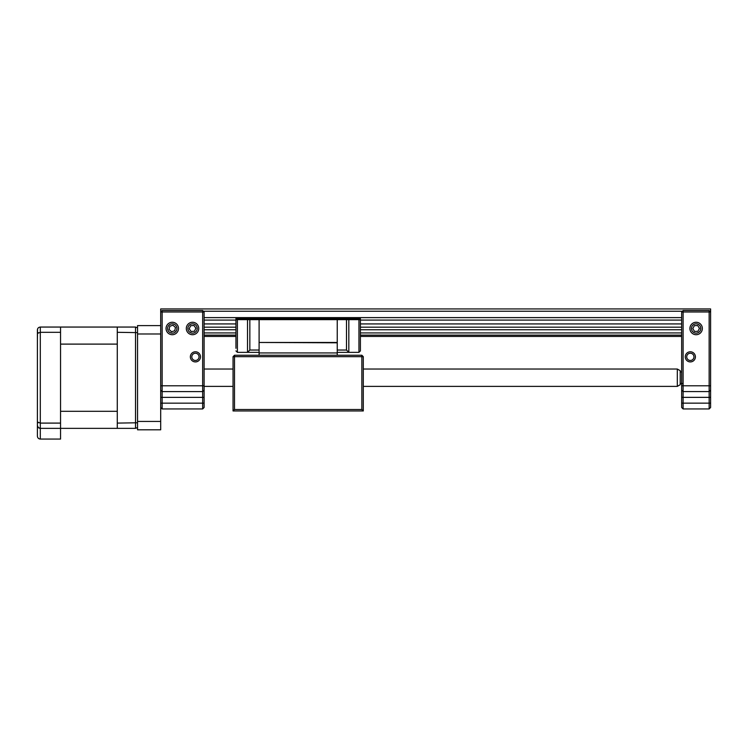 <?xml version="1.0" encoding="UTF-8"?>
<svg xmlns="http://www.w3.org/2000/svg" width="748" height="748" viewBox="0 0 748 748"><rect width="100%" height="100%" fill="white"/><g stroke="black" fill="none" stroke-linecap="round" stroke-linejoin="round"><path stroke-width="1.12" d="M190.357 356.852A5.068 5.068 0 0 1 195.424 351.784A5.068 5.068 0 0 1 200.492 356.852A5.068 5.068 0 0 1 195.424 361.92A5.068 5.068 0 0 1 190.357 356.852M199.043 356.852A3.618 3.618 0 0 0 195.424 353.234A3.618 3.618 0 0 0 191.806 356.852A3.618 3.618 0 0 0 195.424 360.471A3.618 3.618 0 0 0 199.043 356.852M186.308 328.484A6.227 6.227 0 0 1 192.535 322.266A6.227 6.227 0 0 1 198.753 328.484A6.227 6.227 0 0 1 192.535 334.711A6.227 6.227 0 0 1 186.308 328.484M166.047 328.484A6.227 6.227 0 0 1 172.274 322.266A6.227 6.227 0 0 1 178.492 328.484A6.227 6.227 0 0 1 172.274 334.711A6.227 6.227 0 0 1 166.047 328.484M162.138 408.95L202.661 408.95L204.111 407.501L202.661 408.95L202.661 311.991L162.138 311.991L162.138 408.95L160.698 407.501M137.538 333.982L137.538 325.604L160.698 325.604L160.698 421.433L137.538 421.433L137.538 333.982L160.698 333.982L160.698 308.933L710.6 308.933L710.6 311.252L709.861 311.252M162.138 310.542L162.138 311.991L160.698 311.991L162.138 310.542L202.661 310.542L202.661 311.991L204.111 311.991L204.111 407.501M204.111 311.991L202.661 310.542M160.698 390.138L162.138 391.587L202.661 391.587L204.111 390.138M677.314 369.026L680.213 370.69L680.213 384.715L677.314 386.389L677.314 369.026L363.294 369.026M689.908 328.484A6.227 6.227 0 0 1 696.126 322.266A6.227 6.227 0 0 1 702.353 328.484A6.227 6.227 0 0 1 696.126 334.711A6.227 6.227 0 0 1 689.908 328.484M690.339 353.234A3.618 3.618 0 0 0 686.72 356.852A3.618 3.618 0 0 0 690.339 360.471A3.618 3.618 0 0 0 693.957 356.852A3.618 3.618 0 0 0 690.339 353.234M685.271 356.852A5.068 5.068 0 0 1 690.339 351.784A5.068 5.068 0 0 1 695.406 356.852A5.068 5.068 0 0 1 690.339 361.92A5.068 5.068 0 0 1 685.271 356.852M709.151 408.941L683.102 408.941L681.662 407.492L681.662 311.991L683.102 310.542L709.151 310.542L710.6 311.991L710.6 407.492L709.151 408.941L709.151 391.578L683.102 391.578L683.102 408.941M709.151 391.578L710.6 390.129L709.151 391.578L709.151 311.991L683.102 311.991L683.102 391.578L681.662 390.129M709.151 310.542L709.151 311.991L710.6 311.991L710.6 311.252M681.662 311.991L683.102 311.991L683.102 310.542M693.677 324.52A4.656 4.656 0 0 0 692.162 330.934A4.656 4.656 0 0 0 698.576 332.449A4.656 4.656 0 0 0 700.091 326.044A4.656 4.656 0 0 0 693.677 324.52M692.788 328.587L694.546 331.429L697.884 331.336L699.474 328.391L697.716 325.548L694.368 325.642L692.788 328.587M189.88 324.66A4.656 4.656 0 0 0 188.702 331.14A4.656 4.656 0 0 0 195.191 332.318A4.656 4.656 0 0 0 196.359 325.829A4.656 4.656 0 0 0 189.88 324.66M189.197 328.765L191.105 331.514L194.433 331.233L195.864 328.213L193.956 325.464L190.628 325.745L189.197 328.765M168.842 325.333A4.656 4.656 0 0 0 169.113 331.916A4.656 4.656 0 0 0 175.705 331.644A4.656 4.656 0 0 0 175.425 325.062A4.656 4.656 0 0 0 168.842 325.333M169.085 329.485L171.544 331.747L174.733 330.747L175.462 327.493L173.003 325.23L169.815 326.221L169.085 329.485M137.538 421.433L137.538 429.801L160.698 429.801L160.698 421.433M363.294 410.961L233.049 410.961L233.049 356.693L234.498 356.693L234.498 409.511L361.845 409.511L361.845 356.693L234.498 356.693L234.498 355.244L361.845 355.244L363.294 356.693L363.294 410.961L361.845 409.511M233.049 410.961L234.498 409.511M361.845 355.244L361.845 356.693L363.294 356.693M234.498 355.244L233.049 356.693M681.662 329.765L360.396 329.765M204.111 327.185L235.947 327.185L235.947 329.765L204.111 329.765M681.662 317.62L204.111 317.62M682.391 311.252L203.372 311.252M161.437 311.252L160.698 311.252M681.662 336.432L360.396 336.432M204.111 335.132L235.947 335.132L235.947 336.432L204.111 336.432M681.662 332.935L360.396 332.935M235.947 332.935L204.111 332.935M681.662 327.185L360.396 327.185M681.662 323.921L360.396 323.921M235.947 323.921L204.111 323.921M681.662 320.079L360.396 320.079M235.947 320.079L204.111 320.079M235.947 348.297L235.947 317.732L360.396 317.732L360.396 350.906L358.947 352.355L337.245 352.355M235.947 336.432L235.947 343.089M235.947 319.648L237.397 319.648L237.397 352.355L259.098 352.355M247.523 319.648L249.841 319.648L249.841 350.036L247.523 352.355L247.523 319.648L237.397 319.648M249.841 319.648L360.396 319.648M337.245 355.244L337.245 319.648M337.245 342.462L259.098 342.462L259.098 319.648M337.245 342.799L259.098 342.462M337.245 352.934L259.098 352.934L259.098 342.799M259.098 355.244L259.098 352.934M348.82 319.648L348.82 352.355L346.502 350.036L337.245 350.036M346.502 350.036L346.502 319.648M360.396 350.906L358.947 352.355L358.947 319.648M249.841 350.036L259.098 350.036M237.397 352.355L235.947 350.906L237.397 352.355M235.947 318.601L360.396 318.601M60.551 327.054L60.551 439.067L40.299 439.067C38.55 438.88 37.587 437.917 37.4 436.168L37.4 329.952C37.531 328.232 38.494 327.269 40.299 327.054L117.277 327.054L117.277 428.352L135.519 428.352L137.538 427.529M117.277 423.097L137.538 422.779M137.538 327.886L135.519 327.054L117.277 327.054M117.277 332.308L137.538 332.626M37.4 340.078L37.531 329.083M117.277 428.352L40.299 428.352C38.494 428.137 37.531 427.173 37.4 425.462L37.4 415.327M37.4 348.764L37.4 363.958M37.4 391.456L37.4 406.65M60.551 332.308L40.299 332.308L37.4 333.43L38.204 332.654M60.551 423.097L40.299 423.097L37.4 421.975L38.204 422.76M40.299 327.054L40.299 428.352L38.213 427.473L37.4 425.462M40.299 428.352L40.299 439.067C38.55 438.88 37.587 437.917 37.4 436.168M60.551 411.297L60.551 344.108L117.277 344.108L117.277 411.297L60.551 411.297M160.698 385.79L204.111 385.79M160.698 397.375L204.111 397.375M160.698 403.163L204.111 403.163M710.6 385.781L681.662 385.781M710.6 403.153L681.662 403.153M710.6 397.366L681.662 397.366M681.662 335.132L360.396 335.132M135.519 428.352L135.519 327.054M681.662 383.49L680.213 383.49M677.314 386.389L363.294 386.389M233.049 386.389L204.111 386.389M233.049 369.026L204.111 369.026M681.662 371.915L680.213 371.915M682.232 383.49L681.662 384.07"/></g></svg>
